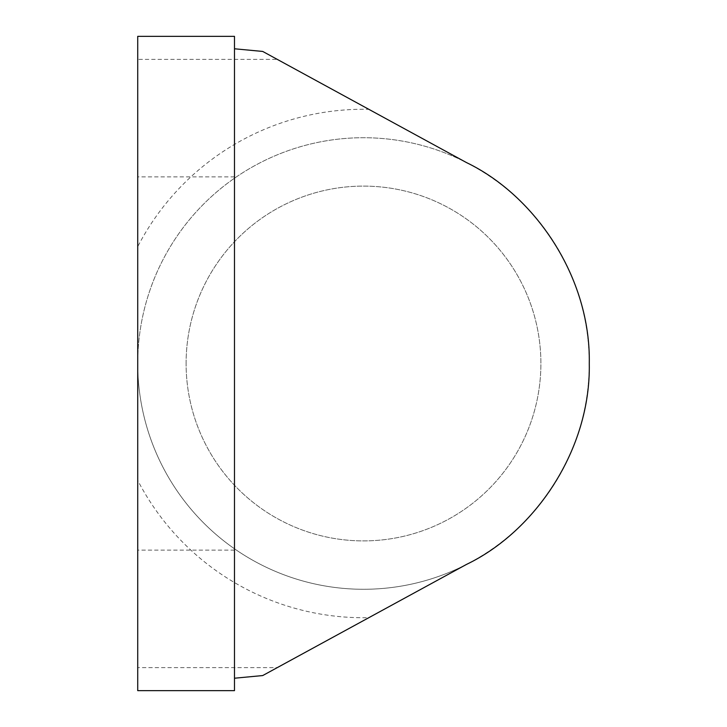 <?xml version="1.0" encoding="UTF-8"?>
<svg xmlns="http://www.w3.org/2000/svg" width="727" height="727" viewBox="0 0 727 727"><rect width="100%" height="100%" fill="white"/><g stroke="black" fill="none" stroke-linecap="round" stroke-linejoin="round"><path stroke-width="0.55" stroke-dasharray="3.63 2.73" d="M186.103 363.5A177.397 177.397 0 0 1 363.5 186.103A177.397 177.397 0 0 1 540.897 363.5A177.397 177.397 0 0 1 363.5 540.897A177.397 177.397 0 0 1 186.103 363.5A177.397 177.397 0 0 1 363.5 186.103A177.397 177.397 0 0 1 540.897 363.5A177.397 177.397 0 0 1 363.5 540.897A177.397 177.397 0 0 1 186.103 363.5M137.721 667.613L137.721 480.365A254.232 254.232 0 0 0 368.843 617.677L277.287 667.613L137.721 667.613L137.721 690.65L234.485 690.65L234.485 36.35L137.721 36.35L137.721 59.387L277.287 59.387L368.843 109.323A254.232 254.232 0 0 0 137.721 246.635L137.721 59.387M368.843 617.677L466.498 564.416A225.779 225.779 0 0 1 137.721 363.5L137.721 176.888L137.721 363.5A225.779 225.779 0 0 1 466.498 162.584L368.843 109.323M589.279 363.5A225.779 225.779 0 0 1 363.5 589.279A225.779 225.779 0 0 1 137.721 363.5A225.779 225.779 0 0 1 363.5 137.721A225.779 225.779 0 0 1 589.279 363.5M262.72 675.556L277.287 667.613M277.287 59.387L262.72 51.444M234.485 363.5L234.485 550.112L234.485 363.5M137.721 246.635L137.721 480.365M137.721 363.5L137.721 550.112L137.721 363.5M234.485 176.888L137.721 176.888M234.485 550.112L137.721 550.112"/><path stroke-width="1.09" d="M234.485 48.782L262.72 51.444L466.498 162.584C535.017 195.536 590.897 277.323 589.279 363.5C590.942 449.35 535.226 531.401 466.498 564.416L262.72 675.556L234.485 678.218M234.485 36.35L137.721 36.35L137.721 690.65L234.485 690.65L234.485 36.35"/></g></svg>
